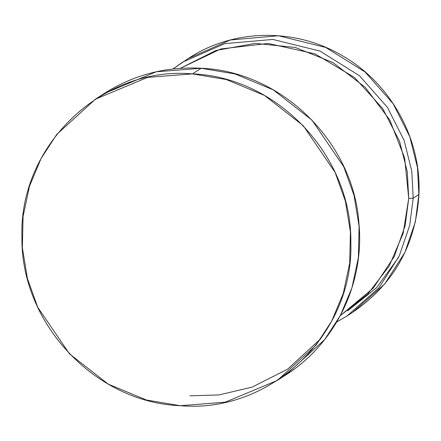 <?xml version="1.0" encoding="UTF-8"?>
<svg xmlns="http://www.w3.org/2000/svg" width="441" height="441" viewBox="0 0 441 441"><rect width="100%" height="100%" fill="white"/><g stroke="black" fill="none" stroke-linecap="round" stroke-linejoin="round"><path stroke-width="0.66" d="M192.474 73.89C277.676 77.043 352.216 156.368 350.832 242.418C354.04 334.008 270.741 413.768 180.303 405.698C95.102 402.545 20.562 323.22 21.945 237.17C18.737 145.58 102.036 65.825 192.474 73.89L147.52 77.407L95.432 99.186L56.79 134.4L41.101 158.473L29.508 186.201L23.064 216.47L22.364 247.798L27.419 278.53L37.661 307.14L69.446 353.825L108.238 384.128L146.484 400.037L180.303 405.698L225.257 402.181L277.345 380.407L315.982 345.187L331.676 321.114L343.269 293.386L349.713 263.117L350.413 231.79L345.358 201.057L335.116 172.448L303.331 125.768L264.539 95.46L226.294 79.551L192.474 73.89L201.146 68.278L192.474 73.89M95.432 99.186L104.104 93.569L156.197 71.795L201.146 68.278L156.197 71.795L104.104 93.569C133.634 74.799 166.014 66.354 201.245 68.25L201.333 68.289M277.345 380.407L286.022 374.795L324.659 339.576L340.353 315.502L351.946 287.775L358.39 257.505L359.09 226.178L354.035 195.446L343.793 166.836L312.007 120.15L273.216 89.848L234.97 73.939L201.146 68.278L234.97 73.939L273.216 89.848L312.007 120.15L343.793 166.836L354.035 195.446L359.09 226.178L358.39 257.505L351.946 287.775L340.353 315.502L324.659 339.576L286.022 374.795C335.485 343.484 364.575 283.271 358.985 223.852C353.82 142.46 281.86 71.47 201.245 68.25M320.943 338.545L287.604 369.161L252.208 387.093L218.962 394.938L189.845 395.825M408.724 198.389L403.113 233.515L389.21 266.017L367.849 293.954L340.292 315.662L373.362 288.028L394.304 256.475L405.119 225.775L408.724 198.389L407.302 171.781L399.552 141.252L382.705 108.558L354.525 77.511L315.045 53.868L268.1 43.444L220.798 48.962L180.286 68.316L215.908 50.489L255.234 43.356L295.244 47.463L332.856 62.49L365.187 87.29L389.739 119.946L404.634 157.955L408.724 198.389L413.206 198.152L408.724 198.389M182.712 62.098L224.656 43.665L272.841 39.436L320.045 51.112L359.415 75.676L387.396 107.306L404.105 140.392L411.8 171.24L413.206 198.152L411.8 171.24L404.105 140.392L387.396 107.306L359.415 75.676L320.045 51.112L272.841 39.436L224.656 43.665L182.712 62.098L172.993 68.972L188.384 58.427L230.329 39.993L278.514 35.765L325.723 47.441L365.093 72.004L393.074 103.635L409.783 136.721L417.473 167.569L418.884 194.481L413.206 198.152L418.884 194.481L417.473 167.569L409.783 136.721L393.074 103.635L365.093 72.004L325.723 47.441L278.514 35.765L230.329 39.993L188.384 58.427C233.366 28.659 295.255 27.623 342.497 55.803C390.754 83.277 421.546 139.108 418.95 194.387L418.95 194.387C415.846 244.887 393.741 284.202 352.629 312.333L384.629 284.081L404.866 252.445L415.35 221.829L418.884 194.481L415.35 221.829L404.866 252.445L384.629 284.081L352.629 312.333L346.951 316.004L378.951 287.752L399.188 256.116L409.672 225.5L413.206 198.152L409.672 225.5L399.188 256.116L378.951 287.752L346.951 316.004L336.698 322.046M398.493 257.577L376.597 287.664L347.679 310.899"/></g></svg>

